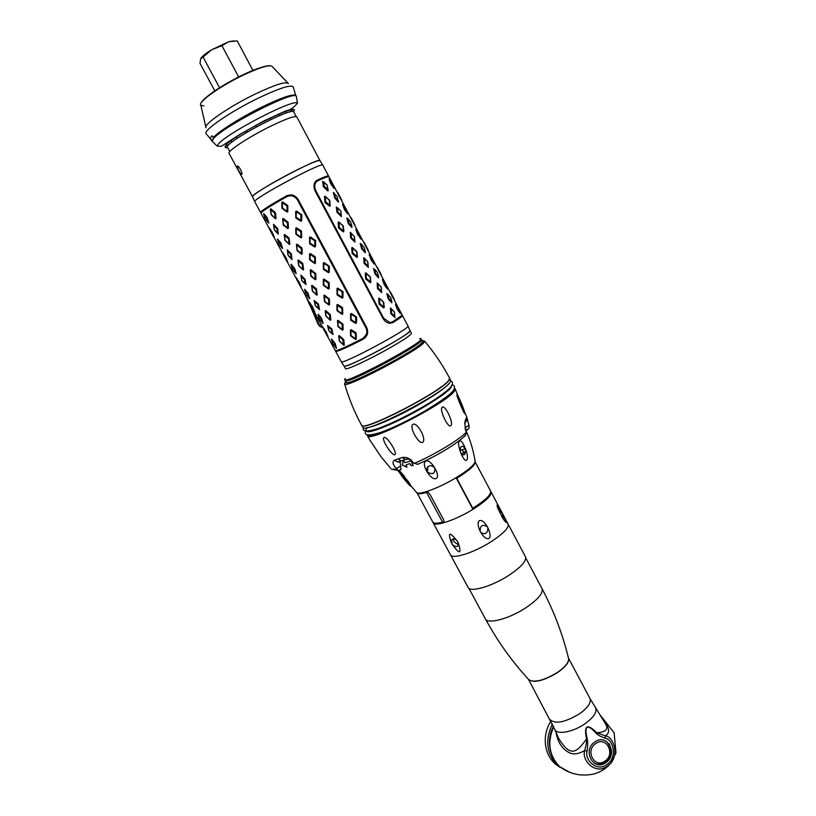 <?xml version="1.0" encoding="UTF-8"?>
<svg xmlns="http://www.w3.org/2000/svg" width="816" height="816" viewBox="0 0 816 816"><rect width="100%" height="100%" fill="white"/><g stroke="black" fill="none" stroke-linecap="round" stroke-linejoin="round"><path stroke-width="1.22" d="M231.938 142.127L231.132 140.648M279.98 115.423L279.205 113.965M229.072 153.377L229.051 153.337C227.042 151.286 248.911 136.884 270.218 126.429C286.202 118.677 295.076 115.525 296.851 116.984L320.005 160.691C318.566 159.875 309.968 163.424 294.188 171.34C273.136 181.999 251.012 195.616 252.572 196.84L252.593 196.88C248.339 194.861 321.198 155.805 320.015 160.732L320.005 160.691M344.005 365.945L344.036 366.017C344.179 367.904 367.241 357.224 387.314 345.851C402.308 337.304 409.877 332.224 410.009 330.633L410.04 330.704C412.937 333.101 344.944 369.556 344.087 366.068L344.005 365.956M345.423 368.587L345.443 368.618C345.617 370.556 368.679 359.917 388.742 348.534C403.726 339.966 411.274 334.876 411.397 333.244L410.009 330.633M237.242 166.168C238.027 169.952 239.516 172.706 241.709 174.43C243.066 173.38 238.343 164.648 237.242 166.168M229.806 151.572L227.103 146.564C231.846 138.21 293.821 106.151 293.77 112.027L296.188 116.586M260.967 213.221L260.957 213.2C261.538 211.528 270.167 206.02 286.865 196.666C291.2 194.82 294.749 195.932 297.514 200.002L366.047 328.083C367.771 332.459 366.721 335.906 362.875 338.405C346.157 346.994 336.967 351.074 335.284 350.656L335.274 350.635M265.588 216.791L264.088 215.026M335.509 347.177L334.876 345.005M326.339 333.948L327.981 336.457L326.104 331.939L322.993 327.226L324.187 329.98M329.674 331.663L333.03 334.57L331.877 329.001L327.563 325.411L328.746 330.582M342.965 324.248L338.12 320.351L337.457 320.678L337.987 326.635L342.455 330.174L343.118 329.858L342.965 324.248L342.169 324.676L342.271 328.726L341.588 329.052L338.099 326.053L338.12 320.351M356.633 317.077L351.349 313.487L350.574 313.905L350.666 320.219L355.654 323.381L356.439 322.973L356.633 317.077M313.018 309.305L314.67 311.834L312.508 306.785L309.641 302.542L310.855 305.317M315.945 306.469L319.576 309.652L318.393 304.001L314.089 300.451L315.282 305.623M329.399 299.033L324.544 295.127L323.881 295.463L324.452 301.502L328.909 305.031L329.582 304.694L329.399 299.033L328.593 299.452L328.726 303.552L328.042 303.889L324.788 301.349L324.544 295.127M343.057 291.74L337.763 288.13L336.977 288.548L337.09 294.913L342.098 298.095L342.883 297.677L343.057 291.74M299.605 284.509L301.267 287.048L299.044 281.897M299.299 282.367L296.218 277.695L297.432 280.49M302.134 281.122L306.031 284.57L305.051 279.286L300.92 275.104L301.665 280.245M315.741 273.646L310.886 269.739L310.223 270.086L310.814 276.196L315.282 279.715L315.945 279.378L315.741 273.646L314.945 274.074L315.088 278.215L314.405 278.562L310.906 275.573L310.886 269.739M329.399 266.24L324.074 262.599L323.289 263.027L323.422 269.443L328.44 272.636L329.225 272.218L329.399 266.24M286.11 259.559L287.783 262.109L285.773 257.336L282.693 252.695L283.927 255.5M288.293 255.663L292.006 259.559L291.394 253.96L287.263 249.798L287.946 254.623M301.991 248.095L297.126 244.188L296.473 244.545L297.095 250.726L301.573 254.235L302.226 253.888L301.991 248.095L301.196 248.523L301.359 252.715L300.686 253.072L297.177 250.084L296.932 245.932L297.595 245.565L301.196 248.523M315.649 240.567L310.304 236.905L309.519 237.334L309.662 243.8L314.701 247.003L315.486 246.585L315.649 240.567M272.524 234.437L274.217 237.007L272.156 232.152L269.096 227.531L270.331 230.357M274.543 230.224L278.297 234.161L277.634 228.47L273.513 224.329L274.125 228.827M288.16 222.37L283.285 218.464L282.632 218.831L283.285 225.083L287.762 228.592L288.425 228.235L288.16 222.37M301.808 214.72L296.443 211.048L295.657 211.477L295.81 217.994L300.869 221.207L301.655 220.779L301.808 214.72M332.01 344.607L331.378 343.434M350.492 335.753L355.552 339.487L356.286 339.119L356.123 332.897L351.217 329.684L350.482 330.062L350.492 335.753M339.334 341.108L343.72 345.209L344.27 344.954L343.801 339.599L339.221 335.59L338.671 335.855L339.334 341.108M335.58 347.504L336.488 348.228L335.141 343.434L331.48 338.966L331.541 340.088M336.967 310.6L342.037 314.333L342.771 313.956L342.587 307.683L337.671 304.46L336.926 304.837L336.967 310.6M325.88 316.159L330.256 320.26L330.806 319.984L330.307 314.558L325.727 310.57L325.176 310.835L325.88 316.159M322.228 322.81L323.146 323.524L321.514 318.209L318.107 314.201L318.179 315.343M305.47 295.504L304.817 294.311M323.35 285.274L328.43 289.017L329.164 288.629L329.215 282.754L324.034 279.072L323.299 279.46L323.35 285.274M312.334 291.057L316.71 295.137L317.261 294.862L316.475 288.895L312.14 285.376L311.6 285.661L312.334 291.057M308.795 297.962L309.713 298.666L308.04 293.27L304.643 289.292L304.725 290.445M292.067 270.728L291.414 269.525M309.652 259.794L314.731 263.537L315.476 263.14L315.251 256.754L310.304 253.511L309.57 253.919L309.652 259.794M298.707 265.792L303.083 269.861L303.623 269.566L302.807 263.527L298.472 260.018L297.932 260.314L298.707 265.792M295.27 272.952L296.188 273.656L294.719 268.617L291.088 264.211L291.179 265.373M295.851 234.131L300.951 237.884L301.685 237.476L301.451 231.03L296.483 227.786L295.749 228.194L295.851 234.131M284.978 240.363L289.364 244.412L289.894 244.106L289.048 237.986L284.713 234.488L284.182 234.804L284.978 240.363M281.663 247.778L282.591 248.472L280.826 242.893L277.45 238.976L277.552 240.149M265.006 220.677L264.343 219.453M281.969 208.315L287.079 212.058L287.813 211.65L287.803 205.612L282.571 201.899L281.846 202.317L281.969 208.315M271.167 214.761L275.553 218.8L276.073 218.474L275.451 212.752L270.861 208.804L270.331 209.131L271.167 214.761M267.964 222.442L268.892 223.135L267.087 217.464L263.721 213.568L263.833 214.761M302.226 253.888L301.359 252.715M315.945 279.378L315.088 278.215M315.506 273.197L314.701 273.605L311.355 271.116M329.582 304.694L328.726 303.552M329.164 298.585L328.358 298.993L325.013 296.504M343.118 329.858L342.271 328.726M342.73 323.809L341.924 324.217L338.589 321.718M341.241 361.661L335.662 351.349C337.345 351.778 346.545 347.708 363.263 339.13C367.547 336.325 368.699 332.489 366.731 327.614L298.095 199.339C294.994 195.044 291.118 193.902 286.467 195.922C269.77 205.275 261.14 210.793 260.569 212.476L261.273 212.588M341.251 361.692L341.292 361.743C342.057 365.109 410.846 328.226 407.99 325.982L402.472 315.557M328.256 176.633L328.573 176.021L322.861 165.23C323.575 160.803 251.185 199.614 254.765 201.736L254.786 201.776M335.662 351.349L335.957 350.727M263.599 214.088L265.639 216.362M401.788 315.466L402.461 315.537C402.696 316.159 399.493 318.515 392.863 322.606L389.752 323.289C386.978 322.993 384.744 321.412 383.041 318.546L315.098 190.903C313.099 185.875 313.793 182.284 317.169 180.142L317.557 180.877C324.768 177.562 328.573 176.185 328.96 176.746L332.255 182.968M328.573 176.021C328.185 175.45 324.38 176.827 317.169 180.142M317.557 180.877C314.517 182.815 313.915 186.058 315.731 190.587L383.642 318.199L389.701 322.504L392.476 321.892C399.116 317.801 402.319 315.455 402.094 314.833L398.902 308.815M331.225 184.467L329.501 179.724L330.225 180.458M330.123 180.173L329.011 178.847L330.684 183.62L334.081 188.414L333.642 186.803M327.777 190.944L328.267 190.73L327.083 185.008L322.636 181.264L323.36 186.65L327.777 190.944M344.556 209.722L342.791 204.826L343.638 205.744M343.587 205.591L342.485 204.275L344.413 209.539L347.524 213.792L347.086 212.18M341.394 216.597L340.915 211.089L336.284 206.978L337.028 212.384L341.394 216.597M360.958 239.108L359.815 237.507M357.887 234.926L356.011 229.765L356.969 230.877M356.959 230.836L355.868 229.551L357.581 234.376L361.039 238.915L358.377 234.58M354.919 242.087L354.419 236.548L350.319 232.285L350.594 237.946L354.919 242.087M373.677 262.405L374.044 263.823L370.862 259.396M369.138 254.551L369.893 256.612M371.423 259.182L369.332 254.561L371.137 259.967L374.146 264.047L373.697 262.436M368.353 267.403L367.832 261.844L363.773 257.662L364.079 263.333L368.353 267.403M386.774 287.191L387.059 288.385L384.061 284.274M383.459 280.857L382.388 279.602L384.367 284.937L387.335 288.935L386.876 287.324M381.704 292.567L381.154 286.967L377.145 282.866L377.482 288.568L381.704 292.567M399.799 311.814L399.993 312.803L397.127 308.856M396.576 305.623L395.515 304.399L397.27 309.305L400.432 313.67L399.973 312.049M394.964 317.557L394.403 311.936L390.436 307.907L390.782 313.64L394.964 317.557M325.074 196.207L324.472 196.503L325.074 202.613L329.623 206.193L330.225 205.897L329.695 200.359L325.074 196.207M334.315 193.178L333.285 192.515L334.784 198.094L338.436 202.123L338.467 200.899M341.792 200.971L332.642 183.692M339.099 196.197L337.824 193.555M338.752 221.932L338.15 222.238L338.518 227.888L343.271 231.866L343.862 231.56L343.322 226.022L338.752 221.932M347.83 218.668L346.8 218.015L348.32 223.615L348.973 223.268L348.136 218.933L350.839 222.319L351.941 226.338M351.92 227.562L348.32 223.615M350.115 216.699L355.103 226.124M352.328 247.493L351.737 247.809L352.114 253.46L356.827 257.377L357.418 257.06L356.857 251.512L352.328 247.493M361.264 243.994L364.222 247.574L365.333 251.624M365.313 252.827L361.763 248.962L362.416 248.615L361.223 244.433M362.171 248.156L361.763 248.962M361.529 248.523L360.233 243.352M368.322 251.083L359.397 234.223M365.823 272.891L365.242 273.217L365.629 278.868L370.291 282.724L370.872 282.387L370.311 276.838L365.823 272.891M374.605 269.168L377.278 272.218L378.644 276.736M378.624 277.94L375.115 274.156L375.758 273.788L374.564 269.596M375.523 273.34L375.115 274.156M374.881 273.707L373.575 268.525M376.533 266.577L381.46 275.869M379.236 298.126L378.655 298.462L379.052 304.113L383.673 307.897L384.254 307.561L383.673 302.002L379.236 298.126M387.865 294.168L390.731 297.595L391.864 301.696M391.853 302.889L388.385 299.176L389.028 298.809L387.824 294.607M388.783 298.36L388.385 299.176M388.151 298.738L386.835 293.536M393.434 298.564L392.006 296.096M389.609 291.271L394.505 300.512M351.574 226.124L348.973 223.268M364.966 251.41L362.416 248.615M378.287 276.532L375.758 273.788M391.517 301.502L389.028 298.809M286.865 196.666L286.467 195.922C287.691 194.953 292.883 194.596 293.444 195.432L298.095 199.339M331.153 343.016L331.969 344.525M332.948 184.273L332.591 183.59M331.735 184.151L333.815 187.241M330.205 179.846L333.958 186.946L331.49 183.824L330.205 179.846M324.085 182.131L327.236 185.477L327.889 189.312L324.115 186.262L324.085 182.131M339.446 195.871L339.191 195.34M338.079 200.675L335.203 197.299L334.285 193.606L337.12 196.442L338.079 200.675M325.625 201.715L325.36 197.615L325.982 197.319L329.195 199.981L329.797 204.5L329.185 204.796L325.625 201.715M265.108 218.872L264.058 214.975L266.74 218.29L267.883 222.074L265.108 218.872M274.594 217.678L271.31 214.618L270.739 210.508L271.269 210.181L274.676 213.18L275.135 217.352L274.594 217.678M286.243 210.865L282.428 208.009L282.367 203.633L283.111 203.215L286.997 206.04L286.997 210.436L286.243 210.865M269.402 228.949L273.125 236.059L269.402 228.949M274.38 229.867L273.87 225.726L276.94 228.878L277.705 232.835L274.38 229.867M283.754 219.851L287.354 222.799L287.538 227.042L286.875 227.409L283.356 224.42L283.091 220.218L283.754 219.851M296.157 217.168L296.249 212.752L297.055 212.313L300.788 214.639L300.92 219.535L300.115 219.973L296.157 217.168M352.747 220.973L354.817 224.716L352.747 220.973M339.303 227.46L339.048 223.349L339.65 223.043L342.832 225.665L343.444 230.173L342.832 230.489L339.303 227.46M366.007 246.014L364.364 242.74L366.007 246.014M368.036 249.676L366.251 246.483L368.036 249.676M352.9 253.031L352.634 248.921L353.236 248.605L356.633 251.644L357 255.694L356.398 256.02L352.9 253.031M379.185 270.902L381.174 274.482L379.185 270.902M366.415 278.44L366.129 274.329L366.731 273.992L370.087 276.981L370.474 281.041L369.883 281.377L366.415 278.44M346.249 209.396L345.964 208.814M345.076 209.406L347.177 212.405M343.658 205.265L347.392 212.303L344.974 209.273L343.658 205.265M337.712 207.835L340.833 211.109L341.006 215.2L337.773 211.987L337.712 207.835M359.479 234.365L359.224 233.835M357.041 230.51L360.743 237.507L358.367 234.559L357.041 230.51M351.268 233.366L354.348 236.589L354.542 240.7L351.339 237.538L351.268 233.366M370.321 255.592L373.85 262.65L371.433 259.213L370.321 255.592M364.721 258.733L367.771 261.895L367.985 266.026L364.813 262.936L364.721 258.733M385.58 283.611L385.264 283.05M384.591 284.009L383.326 280.653M383.52 280.52L387.039 287.548L384.652 284.172L383.52 280.52M378.094 283.937L381.103 287.038L381.347 291.2L378.206 288.16L378.094 283.937M264.394 219.555L265.231 221.105M278.797 244.188L277.777 240.373L280.469 243.709L281.581 247.421L278.797 244.188M288.415 243.301L285.131 240.241L284.58 236.181L285.121 235.865L288.527 238.884L288.966 242.984L288.415 243.301M300.135 236.701L296.32 233.845L296.269 229.52L297.024 229.102L300.9 231.928L300.88 236.283L300.135 236.701M292.393 269.341L291.414 265.608L294.117 268.954L295.198 272.615L292.393 269.341M302.144 268.76L298.86 265.69L298.33 261.691L298.88 261.385L302.287 264.404L302.695 268.464L302.144 268.76M313.925 262.364L310.121 259.519L310.09 255.235L310.845 254.827L314.701 257.642L314.67 261.956L313.925 262.364M291.353 269.402L292.179 270.943M305.898 294.331L304.97 290.68L307.673 294.046L308.723 297.636L305.898 294.331M315.792 294.056L312.508 290.975L311.998 287.028L312.548 286.742L315.955 289.772L316.343 293.77L315.792 294.056M327.624 287.864L323.83 285.019L323.819 280.775L324.564 280.378L328.42 283.193L328.379 287.467L327.624 287.864M304.705 294.097L305.531 295.627M319.321 319.168L318.434 315.598L320.892 318.515L322.167 322.504L319.321 319.168M329.338 319.189L326.053 316.088L325.574 312.212L326.135 311.926L329.531 314.966L329.899 318.913L329.338 319.189M341.231 313.201L337.457 310.355L337.457 306.163L338.201 305.765L342.047 308.57L341.986 312.803L341.231 313.201M283.009 254.102L286.691 261.151L283.009 254.102M288.099 255.255L287.62 251.195L290.69 254.357L291.434 258.254L288.099 255.255M310.019 242.995L310.111 238.619L310.916 238.18L314.894 240.965L314.762 245.351L313.956 245.789L310.019 242.995M296.524 279.103L300.176 286.079L296.524 279.103M301.716 280.48L301.277 276.491L304.358 279.674L305.072 283.509L301.716 280.48M323.779 268.648L323.891 264.302L324.686 263.874L328.399 266.169L328.511 271.004L327.706 271.432L323.779 268.648M309.947 303.929L313.67 310.825L309.947 303.929M315.251 305.541L314.854 301.634L317.679 304.358L318.617 308.601L315.251 305.541M337.457 294.137L337.569 289.823L338.375 289.405L342.067 291.689L342.169 296.483L341.363 296.902L337.457 294.137M379.838 303.685L379.552 299.564L380.134 299.227L383.214 301.696L383.857 306.224L383.265 306.571L379.838 303.685M323.289 328.613L326.992 335.458L323.289 328.613M328.705 330.449L328.338 326.604L331.418 329.807L332.081 333.53L328.705 330.449M351.033 319.454L351.166 315.18L351.961 314.762L355.643 317.036L355.735 321.8L354.94 322.218L351.033 319.454M398.596 308.203L398.239 307.55M396.331 305.245L397.657 308.601M396.647 305.286L400.146 312.293L397.79 308.978L396.647 305.286M391.374 308.978L394.352 312.028L394.618 316.21L391.507 313.222L391.374 308.978M332.663 343.842L331.806 340.343L334.274 343.281L335.519 347.208L332.663 343.842M342.812 344.158L339.517 341.047L339.068 337.222L339.629 336.957L342.781 339.538L343.373 343.893L342.812 344.158M354.756 338.365L350.992 335.529L351.002 331.378L351.757 330.99L355.582 333.785L355.511 337.987L354.756 338.365M309.284 302.563L309.835 303.766L309.284 302.563M311.416 307.224L318.872 324.87L311.416 307.224M305.561 295.688L312.834 311.62M315.037 313.211L314.568 313.558L315.078 313.283M314.537 313.477L313.069 310.039M321.167 324.544L319.546 325.666L318.872 324.87L319.821 326.41L322.922 327.787M319.546 325.431L313.721 312.579M313.007 312.049L318.148 324.299L320.056 326.655M382.714 426.819L380.715 428.257M475.004 460.591L475.167 461.632C474.116 465.11 467.884 470.393 456.46 477.462C440.518 487.234 420.709 494.863 416.925 492.854L416.038 492.048M459.316 441.16C462.58 438.11 470.067 458.194 466.579 460.051C464.039 463.376 456.113 443.914 459.316 441.16M465.487 429.991L465.253 429.063M425.789 461.173C430.664 458.194 441.466 476.677 436.05 478.441C431.429 481.511 420.393 463.763 425.789 461.173M399.228 470.526L409.673 483.47L411.121 486.387C410.091 486.877 398.983 473.137 398.626 470.597M403.777 460.928L403.226 460.775L402.247 465.1L406.827 467.099L406.031 464.936L409.693 463.651L411.274 465.732L413.12 465.436L410.866 460.928L404.777 462.723L403.777 460.928M460.622 452.533C463.916 456.562 465.548 455.277 465.497 448.647L462.764 446.199C460.183 446.658 459.479 448.769 460.622 452.533M465.497 448.647L461.264 450.065L460.153 448.596M426.992 471.74C432.511 475.136 435.132 473.892 434.836 467.996C431.103 464.528 428.308 465.028 426.431 469.526L426.992 471.74L427.9 470.067L427.513 466.966M404.501 476.544L403.93 475.861C401.758 473.974 401.625 474.779 403.532 478.247C406.98 481.624 408.357 482.429 407.653 480.675L407.296 480.175M459.01 441.517L458.939 440.885M462.305 454.889L463.366 452.105L462.121 449.779M432.643 473.657L433.51 473.27M462.907 451.248L463.876 451.84L462.519 455.002M435.122 523.933L434.663 523.097M456.073 477.707L472.954 509.327M465.355 429.512L466.262 431.684M407.092 467.058L402.298 465.049L403.318 460.673M413.212 465.375L411.325 465.691L409.744 463.61L406.103 464.906M456.756 478.309C469.363 470.444 475.483 464.957 475.116 461.856L490.6 491.038C491.497 494.394 485.561 500.147 472.77 508.307L456.756 478.309M432.776 522.036L417.047 492.905C418.006 494.139 421.168 493.986 426.564 492.425L428.033 492.119L430.236 494.894L443.557 519.619L444.067 521.893L442.578 522.148C437.009 523.586 433.745 523.546 432.776 522.036L432.745 521.975M490.732 541.957C473.759 552.789 452.278 559.511 450.483 554.829L450.483 554.829C452.278 559.511 473.759 552.789 490.732 541.957C503.39 533.705 509.164 527.707 508.052 523.964C509.164 527.707 503.39 533.705 490.732 541.957M487.937 527.921C490.396 533.378 490.712 536.897 488.886 538.489C486.469 539.315 483.755 537.285 480.757 532.389C485.194 535.031 487.58 533.542 487.937 527.921L487.305 526.738C482.501 524.015 480.104 525.504 480.124 531.206L480.757 532.389M480.124 531.206C477.737 525.769 477.482 522.26 479.369 520.659C481.715 519.823 484.357 521.852 487.305 526.738M433.051 522.393L433.225 522.872C434.755 527.065 456.093 519.874 473.229 509.153C486.01 501.004 491.946 495.241 491.038 491.875L490.773 491.528M457.939 542.089L457.582 541.508C455.328 538.56 453.339 538.091 451.615 540.1L452.156 544.282C454.838 546.853 456.94 547.22 458.47 545.384L457.939 542.089M458.215 542.691C461.866 554.258 459.847 554.788 452.156 544.282M451.523 543.109C447.484 531.838 449.504 531.308 457.582 541.508M453.37 538.835L453.982 541.783L458.592 544.976M502.33 517.548L502.738 518.048C503.411 518.007 503.227 516.395 502.177 513.203L499.555 510.133L499.361 511.826M502.177 513.203C507.511 523.678 507.685 525.351 502.717 518.201L497.607 507.501C496.21 503.013 497.525 504.523 501.554 512.04M385.621 425.972L385.101 425.85M346.127 382.296C345.331 387.559 416.527 350.37 421.882 342.669M424.728 341.312C434.306 352.665 442.568 364.885 449.504 377.971L449.106 379.705C444.22 390.14 361.967 432.735 361.529 425.136C354.389 411.968 348.748 398.167 344.587 383.724C340.69 391.058 418.282 350.829 424.126 342.414L424.402 340.925M440.854 387.11L437.458 389.742M377.961 421.586L373.891 422.953M447.841 390.833L447.464 390.283M385.509 425.677L385.733 426.299M380.735 428.288L380.338 427.737M381.48 422.739L382.204 422.81M448.718 389.14L448.994 389.773M361.876 425.452C364.303 431.837 444.414 390.089 449.116 379.919L449.606 378.491M449.616 378.389L450.595 380.256L450.208 382C445.383 392.516 363.314 434.989 362.824 427.319L362.794 427.258M400.044 470.149L398.106 470.414L396.352 468.517C392.751 464.61 392.098 461.836 394.383 460.204L402.155 457.521C406.766 456.807 410.479 458.572 413.294 462.794L413.151 462.682C411.111 459.602 408.561 458.531 405.501 459.479L402.155 457.521M418.832 463.855L417.527 464.345L413.294 462.794M464.753 423.943L465.395 420.046L464.773 423.218L466.181 432.378L465.599 435.101L464.386 436.621M465.395 420.046L466.823 417.262L469.149 426.289L468.945 428.227L466.558 430.481L464.936 427.145M464.712 413.477L464.212 413.018C463.039 411.213 456.878 396.637 456.909 395.138L456.94 394.913C457.49 393.475 465.018 411.06 464.712 413.477M381.123 456.909L370.005 440.222L381.123 456.909L390.844 468.486M394.964 454.685C392.312 456.603 380.644 438.59 384.142 437.498C386.835 436.081 397.586 452.513 394.964 454.685M422.81 442.252C419.149 445.24 408.469 426.493 413.029 424.34C416.945 421.852 426.809 438.784 422.81 442.252M450.758 425.717C448.178 428.655 438.886 409.234 442.221 407.235C444.995 404.277 454.216 423.422 450.758 425.717M367.649 434.959C368.995 442.466 449.351 400.87 453.9 390.221L454.318 388.6M467.823 429.593L468.945 428.227M400.105 461.581L400.982 469.455L400.37 469.934M465.793 430.134L466.497 430.287M366.588 431.154C368.047 434.663 398.177 422.147 423.616 407.164C442.15 396.127 451.523 388.936 451.738 385.611M425.503 410.713C403.359 423.749 376.513 435.499 370.229 435.091M369.526 431.572L370.199 430.828M366.772 427.666C373.738 427.4 399.86 415.732 421.444 403.084C436.009 394.495 445.108 388.069 448.729 383.795M423.331 406.633C391.711 425.289 357.49 437.743 367.598 427.502M568.446 658.002L568.66 658.91C568.66 662.684 564.907 667.192 557.42 672.425C544.609 680.187 535.184 682.737 529.156 680.085L528.401 679.259M596.312 733.329C597.822 735.063 600.729 736.685 605.054 738.194C612.949 738.98 617.977 757.126 607.104 764.408C596.72 772.619 584.287 759.665 587.132 751.006C587.877 745.294 587.897 741.224 587.204 738.796C584.032 725.363 587.071 723.537 596.312 733.329L596.802 732.799C606.002 732.064 608.869 729.045 605.421 723.721L589.999 698.567M594.854 741.968C581.9 750.292 593.558 771.987 605.88 762.613C618.701 754.31 607.226 732.727 594.854 741.968M554.798 729.463L558.613 738.276C571.108 758.87 577.228 751.454 586.531 739.061L587.204 738.796M556.033 732.421C557.869 742.54 562.397 749.343 569.588 752.842C573.658 754.749 578.687 753.984 584.674 750.547C586.194 745.222 586.816 741.387 586.531 739.061C583.726 725.251 587.153 723.16 596.802 732.799L605.288 735.828C610.093 733.054 609.644 728.147 603.932 721.109M595.262 707.339C597.608 711.511 594.191 716.978 585.011 723.751C572.893 732.35 556.175 735.175 554.656 729.116L528.452 679.32C533.44 683.359 543.13 681.125 557.501 672.608C565.927 666.662 569.578 661.807 568.456 658.063L589.948 698.465C591.467 702.515 587.989 707.625 579.503 713.796C565.213 722.333 555.451 724.322 550.239 719.763L550.188 719.681M609.011 743.702L608.93 744.223M570.098 772.497L559.572 766.612C549.025 755.524 547.057 742.254 553.666 726.791M605.054 738.194L605.288 735.828C614.366 736.736 620.15 757.595 607.645 765.969C595.721 775.414 581.39 760.512 584.674 750.547L587.132 751.006M599.413 764.704L599.974 764.194M609.552 745.273L609.634 744.559M611.582 750.557L610.694 753.749M607.349 760.369L605.258 763.021M491.038 491.875L525.443 556.757C526.759 560.888 521.159 567.13 508.633 575.484C491.824 586.418 470.189 592.681 468.129 587.489L468.088 587.408M550.321 749.598L550.045 748.823M553.381 726.158C549.097 734.839 548.311 743.631 551.014 752.525M564.764 770.008L557.43 765.275C546.485 753.596 544.813 739.847 552.401 724.027M560.011 767.346L554.972 763.735C548.117 757.197 544.884 748.762 545.282 738.429C545.7 732.176 547.577 726.383 550.922 721.069M263.354 66.983C250.471 69.401 215.189 88.363 206.06 97.777M293.485 111.741C303.358 99.929 231.469 135.742 225.553 145.697C224.431 147.308 225.134 147.931 227.644 147.563M212.17 141.321L212.609 139.424C217.882 128.653 296.157 88.261 296.188 96.196L296.32 96.441M284.917 97.777C270.718 101.194 230.408 122.849 219.718 132.804M219.545 87.72L203.072 57.059L200.675 58.65L200.012 63.373L214.812 90.862M238.629 76.908L221.942 45.665L211.619 49.766L203.072 57.059M252.94 70.4L237.252 40.933L228.786 41.677L221.942 45.665M233.947 40.861L228.786 41.677L211.619 49.766C205.948 53.244 202.368 56.08 200.879 58.273M288.028 83.171L272.513 66.881C270.902 64.076 261.212 66.79 243.443 75.041C220.014 86.149 196.962 102.714 200.858 105.305L206.02 127.786C202.674 124.889 229.102 106.59 255.479 93.922C275.288 84.568 286.243 81.131 288.364 83.63M243.209 74.837C256.846 68.411 265.883 65.372 270.32 65.719M201.154 102.887C203.031 97.961 223.553 84.17 243.158 74.858M295.973 95.911L295.678 95.36C292.536 93.871 281.52 97.645 262.63 106.692C241.75 116.861 219.106 131.05 213.547 137.333L211.885 135.782L210.13 138.516L212.058 140.984M345.362 378.481C334.958 390.313 435.826 336.223 419.567 338.691M420.801 339.017L421.474 339.65C426.401 342.353 345.26 385.856 345.188 380.562L345.168 380.531M366.731 327.614L366.007 328.001M363.263 339.13L362.885 338.405M392.863 322.606L392.445 321.912M383.03 318.526L383.642 318.199M315.109 190.924L315.731 190.587M298.238 199.604L297.514 200.002M318.872 324.87L317.975 323.86M442.578 522.148L426.564 492.425M422.025 340.68C423.637 340.466 423.932 340.955 422.912 342.149C419.577 346.198 397.994 359.356 376.992 370.036C354.042 381.409 343.618 385.244 345.719 381.541M466.823 417.262L455.032 388.671L454.685 390.487C450.065 401.36 368.098 443.69 367.363 435.683L370.433 441.058M396.943 469.231L391.537 469.231L398.106 470.414M466.181 432.378C458.164 440.528 433.01 455.552 413.885 463.529M369.597 431.572L370.393 430.787M449.341 388.538L450.412 388.314M464.753 423.82L466.466 419.506L464.773 423.218M466.701 417.772L466.405 418.537M464.804 423.025L466.783 417.333M465.202 427.655L468.925 425.381M400.421 466.16L396.352 468.517M400.85 461.152L397.596 461.907L394.383 460.204M404.022 460.142L401.411 460.856L398.045 459.02M407.388 458.99L397.596 461.907L399.799 461.999M485.367 618.803L485.418 618.895C487.723 624.505 509.286 618.752 525.8 607.808C538.091 599.434 543.487 593.018 541.987 588.56L525.769 557.981M595.7 743.57C584.756 750.608 594.599 768.958 605.033 761.032C615.886 754.004 606.176 735.736 595.7 743.57M594.109 763.123L597.251 764.123M593.956 763.021C596.669 764.898 600.474 764.602 605.38 762.113C612.224 755.545 612.663 748.762 606.696 741.764L605.421 740.867M212.14 141.26L217.219 146.166L217.77 144.983C222.676 135.425 293.597 98.226 297.493 103.122L296.361 96.512C296.33 88.597 218.066 128.999 212.782 139.74L212.344 141.647M225.4 145.911L228.776 144.758M289.843 111.955L292.669 109.783M200.858 105.305L203.847 105.866M295.678 95.36L293.209 86.853C290.741 84.497 279.194 88.22 258.56 98.012C230.918 111.333 203.051 130.417 206.02 133.6L211.752 140.362M246.789 130.468L247.554 131.906M255.785 125.378L256.55 126.817M236.446 136.915L237.232 138.363M245.177 131.427L245.942 132.865M231.01 140.74L231.815 142.219M285.569 111.496L286.365 112.985M269.933 118.147L270.708 119.585M345.443 368.618L344.036 366.017M252.572 196.84L229.051 153.337M344.995 379.593L346.147 382.327M422.443 341.476L421.495 339.701M262.466 210.487L262.854 211.222M264.863 214.924L266.332 217.637M266.812 218.535L268.331 221.36M278.593 240.332L280.061 243.056M280.541 243.943L282.04 246.728M292.23 265.577L293.709 268.311M294.178 269.188L295.667 271.932M305.786 290.669L307.265 293.403M307.734 294.27L309.203 296.983M319.26 315.588L320.729 318.332M321.198 319.199L322.646 321.861M332.642 340.354L334.121 343.097M334.58 343.964L336.008 346.586M325.859 176.47L326.247 177.205M335.284 350.656L326.696 334.774M323.717 329.266L313.364 310.121M310.376 304.592L299.951 285.325M296.942 279.745L286.457 260.355M283.427 254.755L272.87 235.232M269.821 229.592L260.957 213.2M366.313 328.644C368.353 330.959 367.22 334.213 362.906 338.405C340.935 349.85 333.234 351.982 335.825 350.747M260.569 212.476L254.765 201.736M389.701 322.504L392.394 321.973L401.89 315.353M398.534 308.111L394.648 300.778M389.487 291.026L385.815 284.111M385.448 283.407L381.602 276.134M376.4 266.322L372.657 259.243M372.28 258.539L368.465 251.338M359.02 233.509L355.246 226.379M349.982 216.434L346.066 209.039M345.678 208.315L341.945 201.256M315.017 182.101L317.108 180.193M336.284 348.401L335.845 346.3M252.593 196.88L254.745 201.695M320.015 160.732L322.799 165.138M410.04 330.704L407.99 325.982M344.087 366.068L341.292 361.743M341.649 199.849L337.64 192.28M354.96 224.981L350.972 217.454M368.179 249.951L364.222 242.474M381.317 274.757L377.38 267.332M394.373 299.411L390.466 292.026M312.875 311.875L317.995 324.085M306.918 298.687L312.854 311.834M319.821 326.41L318.016 324.125M475.167 461.632C473.433 450.269 470.118 439.365 465.222 428.91M416.925 492.854L397.708 470.455M462.764 446.199L461.03 446.78M426.431 469.526L427.38 467.792M400.697 471.974L403.93 475.861M409.673 483.47L407.653 480.675M485.948 499.973L485.5 499.127M470.016 467.945L470.404 468.67M463.876 451.84L464.998 453.951M418.486 493.129L418.792 493.69M433.225 522.872L468.129 587.489M451.615 540.1L452.951 538.927M498.403 509.612L497.607 507.501M345.117 382.429L344.587 383.724M370.79 430.705L371.107 431.307M449.035 388.834L449.351 389.436M361.784 425.401L362.824 427.319M367.2 434.826L367.363 435.683M454.461 388.141L455.032 388.671M467.007 417.741L466.109 421.566M398.524 470.577L400.982 469.455M465.599 435.101C457.307 443.751 435.407 456.695 417.527 464.345M457.052 395.852L456.909 395.138M365.792 431.062C363.508 435.724 368.608 436.132 381.103 432.286C394.312 427.339 409.173 420.097 425.677 410.56C442.884 400.034 452.237 393.108 453.737 389.762C455.165 386.906 454.624 385.274 452.115 384.887M363.457 427.757C361.916 431.96 367.292 432.041 379.573 428.023C392.69 422.984 407.337 415.803 423.494 406.48C438.916 397.647 450.524 388.406 451.35 386.203C453.013 383.285 452.778 381.592 450.636 381.113M529.166 680.085C512.203 661.776 497.617 641.376 485.418 618.895L468.914 588.346M568.66 658.91C562.826 634.634 553.931 611.184 541.987 588.56M600.709 715.724L614.122 732.768L615.988 752.831L611.48 762.164C607.543 767.489 601.994 771.355 594.823 773.752C581.9 776.801 570.149 774.425 559.572 766.612M554.972 763.735L557.43 765.275M297.493 103.122C293.709 107.753 289.894 110.313 286.049 110.792L263.915 120.911L239.7 134.507L221.411 146.248L217.219 146.166M290.139 96.176L289.843 95.605M215.495 136.272L215.189 135.711"/></g></svg>
